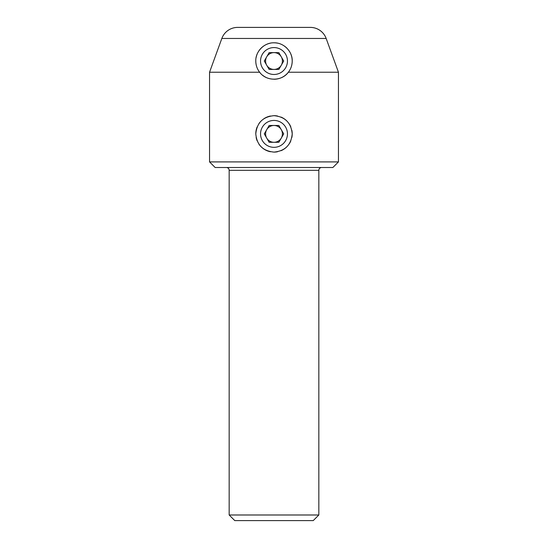 <?xml version="1.0" encoding="UTF-8"?>
<svg xmlns="http://www.w3.org/2000/svg" width="548" height="548" viewBox="0 0 548 548"><rect width="100%" height="100%" fill="white"/><g stroke="black" fill="none" stroke-linecap="round" stroke-linejoin="round"><path stroke-width="0.82" d="M281.282 56.821A8.405 8.405 0 0 0 266.718 56.821A8.405 8.405 0 0 0 274 69.432A8.405 8.405 0 0 0 281.282 56.821M274 47.573A13.453 13.453 0 0 0 260.547 61.027A13.453 13.453 0 0 0 274 74.48A13.453 13.453 0 0 0 287.453 61.027A13.453 13.453 0 0 0 274 47.573M269.143 52.622L264.294 61.027L269.143 69.432L278.857 69.432L283.706 61.027L278.857 52.622L269.143 52.622M281.282 129.684A8.405 8.405 0 0 0 266.718 129.684A8.405 8.405 0 0 0 274 142.295A8.405 8.405 0 0 0 281.282 129.684M274 120.437A13.453 13.453 0 0 0 260.547 133.883A13.453 13.453 0 0 0 274 147.337A13.453 13.453 0 0 0 287.453 133.883A13.453 13.453 0 0 0 274 120.437M269.143 125.478L264.294 133.883L269.143 142.295L278.857 142.295L283.706 133.883L278.857 125.478L269.143 125.478M256.142 137.466A18.214 18.214 0 0 0 257.176 140.87M258.868 144.021A18.214 18.214 0 0 0 270.431 151.748M274.007 152.104A18.214 18.214 0 0 0 277.569 151.748M280.994 150.707A18.214 18.214 0 0 0 286.878 146.768M289.139 144.014A18.214 18.214 0 0 0 290.817 140.884M291.865 137.452A18.214 18.214 0 0 0 292.214 133.883C291.139 144.96 285.07 151.029 274.007 152.104C262.93 151.029 256.854 144.953 255.786 133.883C256.854 122.821 262.93 116.745 274 115.669C285.063 116.738 291.139 122.807 292.214 133.883A18.214 18.214 0 0 0 291.858 130.314M256.786 66.986A18.214 18.214 0 0 0 259.642 72.233C257.115 68.959 255.834 65.226 255.786 61.027A18.214 18.214 0 0 0 256.039 64.054M262.54 75.186A18.214 18.214 0 0 0 265.999 77.391M274.021 79.241A18.214 18.214 0 0 0 291.214 66.986M291.961 64.061A18.214 18.214 0 0 0 292.214 61.027C292.166 65.226 290.878 68.966 288.358 72.233C281.734 81.453 266.307 81.494 259.642 72.233L209.548 72.233L209.548 161.907L338.452 161.907L332.848 167.517L215.152 167.517L209.548 161.907M313.23 520.6L234.77 520.6L229.167 514.997L318.833 514.997L313.23 520.6M318.833 514.997L318.833 170.318L229.167 170.318L229.167 514.997M318.833 170.318A2.802 2.802 0 0 1 321.642 167.517M229.167 170.318A2.802 2.802 0 0 0 226.358 167.517M296.42 27.4L310.36 27.4A16.817 16.817 0 0 1 326.163 38.463L338.452 72.233L338.452 161.907M338.452 72.233L288.358 72.233M310.36 27.4L237.64 27.4A16.817 16.817 0 0 0 221.837 38.463L209.548 72.233M255.786 61.027C255.389 51.82 264.02 42.497 273.993 42.812C283.939 42.491 292.605 51.772 292.214 61.027A18.214 18.214 0 0 0 289.276 51.101M237.64 27.4L251.58 27.4M287.015 48.286A18.214 18.214 0 0 0 284.254 45.97M277.596 43.169A18.214 18.214 0 0 0 273.993 42.812M270.37 43.176A18.214 18.214 0 0 0 258.718 51.122M257.081 54.279A18.214 18.214 0 0 0 256.108 57.615M290.817 126.883A18.214 18.214 0 0 0 289.139 123.752M286.878 121.005A18.214 18.214 0 0 0 280.987 117.067M277.555 116.025A18.214 18.214 0 0 0 274 115.669M270.424 116.025A18.214 18.214 0 0 0 263.869 118.752M261.115 121.012A18.214 18.214 0 0 0 258.868 123.752M257.176 126.896A18.214 18.214 0 0 0 255.786 133.883M326.163 38.463L221.837 38.463"/></g></svg>
